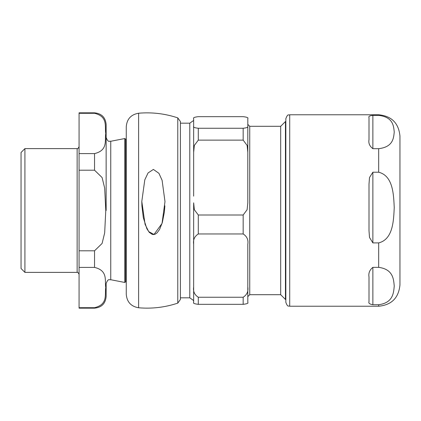 <?xml version="1.0" encoding="UTF-8"?>
<svg xmlns="http://www.w3.org/2000/svg" width="421" height="421" viewBox="0 0 421 421"><rect width="100%" height="100%" fill="white"/><g stroke="black" fill="none" stroke-linecap="round" stroke-linejoin="round"><path stroke-width="0.63" d="M24.918 272.387L24.918 148.613L21.05 152.481L21.05 268.519L24.918 272.387L77.138 272.387C77.553 271.971 78.201 272.619 79.069 274.324M94.541 307.698L79.069 307.698L79.069 267.393L94.541 267.393C108.397 270.735 104.529 280.991 105.776 287.543C104.529 294.1 108.397 304.357 94.541 307.698L94.541 308.167C101.593 307.477 105.46 303.609 106.145 296.563L106.145 283.528C108.397 277.739 109.449 280.328 110.749 279.728L110.749 141.272C109.449 140.672 108.397 143.261 106.145 137.472M106.145 210.5L106.145 124.437C105.46 117.391 101.593 113.523 94.541 112.833L94.541 113.302C108.397 116.643 104.529 126.9 105.776 133.457C104.529 140.009 108.397 150.265 94.541 153.607L79.069 153.607L79.069 113.302L94.541 113.302M94.541 170.2L102.093 177.551L104.671 188.108L105.776 210.5L104.671 232.892L102.093 243.449L94.541 250.8L79.069 250.8L79.069 170.2L94.541 170.2L94.541 153.607M79.069 153.607L79.069 170.2M79.069 250.8L79.069 267.393M79.069 307.698L79.069 308.167L94.541 308.167M94.541 112.833L79.069 112.833L79.069 113.302M249.737 126.295L249.737 294.705L280.686 294.705L280.686 126.295L249.737 126.295L247.806 124.358M243.164 116.664C246.959 117.112 248.506 117.738 247.806 118.548L247.806 126.374C248.506 127.184 246.959 127.816 243.164 128.263L198.296 128.263C194.502 127.816 192.955 127.184 193.655 126.374L193.655 118.548C192.955 117.738 194.502 117.112 198.296 116.664L243.164 116.664M243.164 304.336C246.964 303.888 248.511 303.262 247.806 302.452L247.806 286.948C248.511 291.374 246.964 294.805 243.164 297.247L198.296 297.247C194.502 294.795 192.955 291.364 193.655 286.948L193.655 302.452C192.95 303.262 194.497 303.888 198.296 304.336L243.164 304.336L243.164 297.247M193.434 120.601L189.787 123.179L189.787 297.821L193.434 300.399L193.655 301.42L193.655 244.264C192.955 239.849 194.502 236.413 198.296 233.965L243.164 233.965C246.964 236.407 248.511 239.838 247.806 244.264L247.806 296.642L249.737 294.705M193.655 126.374L193.655 152.313L194.339 145.434L198.296 140.13L243.164 140.13L247.122 145.434L247.806 152.313L247.806 126.374M247.806 152.313L247.806 202.822L247.122 209.7L243.164 215.005L198.296 215.005L194.339 209.7L193.655 202.822L193.655 249.89M247.806 244.264L247.806 286.948M193.655 286.948L193.655 281.323M193.655 196.165L193.655 152.313M280.686 126.295L285.443 121.537L285.443 299.463L285.843 299.463M372.874 172.221L378.674 172.221C393.293 175.836 393.614 195.191 394.24 207.564C393.614 219.93 393.293 239.286 378.674 242.901L372.874 242.901L369.517 237.491L369.007 230.808L369.007 184.061L369.517 177.504L372.874 172.221L372.874 242.901M372.874 267.351L378.674 267.351C393.293 269.266 393.614 279.497 394.24 286.033C393.614 292.574 393.293 302.804 378.674 304.715L372.874 304.715C369.622 304.188 368.333 303.178 369.007 301.673L369.007 276.96C368.333 273.187 369.622 269.982 372.874 267.351L372.874 304.715M378.674 304.715L378.674 306.23C391.598 304.972 398.687 297.884 399.95 284.959L399.95 136.041C398.687 123.116 391.598 116.028 378.674 114.77L289.711 114.77C288.585 115.675 288.085 112.923 285.843 118.638L285.843 302.362C287.875 307.862 288.585 305.414 289.711 306.23L289.711 114.77M378.674 115.37C393.293 117.075 393.614 126.2 394.24 132.031C393.614 137.856 393.293 146.982 378.674 148.687L372.874 148.687C369.622 146.187 368.333 143.166 369.007 139.635L369.007 117.596C368.333 116.428 369.622 115.686 372.874 115.37L378.674 115.37L378.674 114.77M153.391 169.426L148.055 172.947L144.798 179.83L141.803 201.448L145.077 224.351L148.671 231.582L154.002 234.471L162.022 223.477L164.985 201.585L162.106 180.314L158.922 173.305L153.391 169.426M164.879 205.811L164.364 212.126L162.343 222.472L159.596 229.419L157.122 232.813L155.438 234.055L153.86 234.544L152.255 234.402L149.25 232.339L146.871 228.745L143.329 217.762L141.914 205.99L141.803 201.475M180.409 121.537L180.409 299.463L177.773 303.131L177.773 117.869L180.409 121.537M125.6 139.056L126.258 139.951L126.258 126.705L126.258 294.295L126.258 281.049L125.6 281.944L125.6 139.056L124.721 138.556L124.721 282.444L125.6 281.944M94.541 250.8L94.541 267.393M24.918 148.613L77.138 148.613L77.138 272.387M198.296 304.336L198.296 297.247M198.296 140.13L198.296 128.263M198.296 233.965L198.296 215.005M243.164 215.005L243.164 233.965M243.164 128.263L243.164 140.13M378.674 267.351L378.674 242.901M378.674 172.221L378.674 148.687M372.874 115.37L372.874 148.687M177.773 117.869C165.043 113.633 151.992 112.081 138.62 113.223L138.62 307.777C151.992 308.919 165.043 307.367 177.773 303.131M110.749 279.728L124.721 282.444M110.749 141.272L124.721 138.556M77.138 148.613C77.553 149.029 78.201 148.381 79.069 146.676M180.409 297.821L189.787 297.821M180.409 123.179L189.787 123.179M280.686 294.705L285.443 299.463M285.443 121.537L285.843 121.537M378.674 306.23L289.711 306.23M138.62 113.223C131.026 114.533 126.905 119.027 126.258 126.705M138.62 307.777C131.026 306.467 126.905 301.973 126.258 294.295"/></g></svg>
